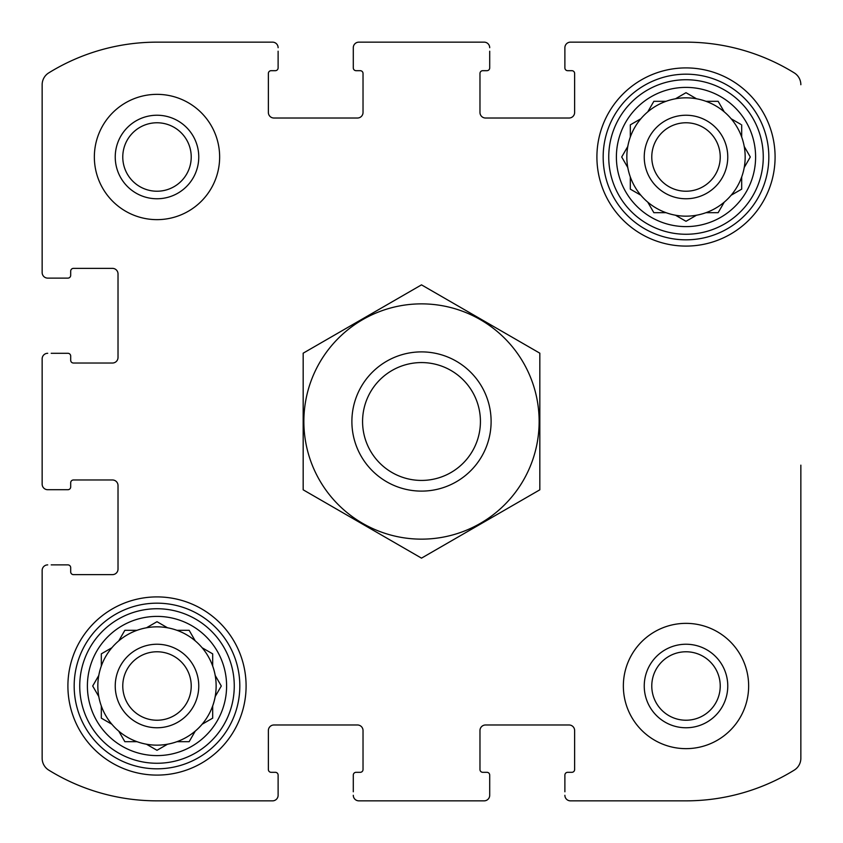<?xml version="1.0" encoding="UTF-8"?>
<svg xmlns="http://www.w3.org/2000/svg" width="843" height="843" viewBox="0 0 843 843"><rect width="100%" height="100%" fill="white"/><g stroke="black" fill="none" stroke-linecap="round" stroke-linejoin="round"><path stroke-width="1.26" d="M122.772 156.998A34.226 34.226 0 0 1 174.111 127.356A34.226 34.226 0 0 1 174.111 186.64A34.226 34.226 0 0 1 122.772 156.998M651.776 686.002A34.226 34.226 0 0 1 703.115 656.36A34.226 34.226 0 0 1 703.115 715.644A34.226 34.226 0 0 1 651.776 686.002M42.15 484.145L42.15 358.855L42.15 484.145A5.564 5.564 0 0 0 47.714 489.709L67.904 489.709A2.782 2.782 0 0 0 70.686 486.927L70.686 482.754A2.782 2.782 0 0 1 73.467 479.973L112.456 479.973A5.564 5.564 0 0 1 118.02 485.536L118.02 569.067A5.564 5.564 0 0 1 112.456 574.631L73.467 574.631A2.782 2.782 0 0 1 70.686 571.849L70.686 567.676A2.782 2.782 0 0 0 67.904 564.884L51.202 564.884M42.15 758.279L42.15 570.458L42.15 758.279A13.92 13.92 0 0 0 48.757 770.123A206.029 206.029 0 0 0 156.998 800.85L272.542 800.85L156.998 800.85M484.145 800.85L358.855 800.85L484.145 800.85A5.564 5.564 0 0 0 489.709 795.286L489.709 775.096A2.782 2.782 0 0 0 486.927 772.314L482.754 772.314A2.782 2.782 0 0 1 479.973 769.533L479.973 730.544A5.564 5.564 0 0 1 485.536 724.98L569.067 724.98A5.564 5.564 0 0 1 574.631 730.544L574.631 769.533A2.782 2.782 0 0 1 571.849 772.314L567.676 772.314A2.782 2.782 0 0 0 564.884 775.096L564.884 791.798M686.002 800.85L570.458 800.85L686.002 800.85A206.029 206.029 0 0 0 794.243 770.123A13.92 13.92 0 0 0 800.85 758.279L800.85 465.157M800.85 600.585L800.85 758.279M570.458 42.15L686.002 42.15L570.458 42.15A5.564 5.564 0 0 0 564.884 47.714L564.884 67.904A2.782 2.782 0 0 0 567.676 70.686L571.849 70.686A2.782 2.782 0 0 1 574.631 73.467L574.631 112.456A5.564 5.564 0 0 1 569.067 118.02L485.536 118.02A5.564 5.564 0 0 1 479.973 112.456L479.973 73.467A2.782 2.782 0 0 1 482.754 70.686L486.927 70.686A2.782 2.782 0 0 0 489.709 67.904L489.709 51.202M358.855 42.15L484.145 42.15L358.855 42.15A5.564 5.564 0 0 0 353.291 47.714L353.291 67.904A2.782 2.782 0 0 0 356.073 70.686L360.246 70.686A2.782 2.782 0 0 1 363.027 73.467L363.027 112.456A5.564 5.564 0 0 1 357.464 118.02L273.933 118.02A5.564 5.564 0 0 1 268.369 112.456L268.369 73.467A2.782 2.782 0 0 1 271.151 70.686L275.324 70.686A2.782 2.782 0 0 0 278.116 67.904L278.116 51.202M156.998 42.15L272.542 42.15L156.998 42.15A206.029 206.029 0 0 0 48.757 72.877A13.92 13.92 0 0 0 42.15 84.722L42.15 272.542L42.15 84.722M51.202 489.709L47.714 489.709M47.714 564.884A5.564 5.564 0 0 0 42.15 570.458M272.542 800.85A5.564 5.564 0 0 0 278.116 795.286L278.116 775.096A2.782 2.782 0 0 0 275.324 772.314L271.151 772.314A2.782 2.782 0 0 1 268.369 769.533L268.369 730.544A5.564 5.564 0 0 1 273.933 724.98L357.464 724.98A5.564 5.564 0 0 1 363.027 730.544L363.027 769.533A2.782 2.782 0 0 1 360.246 772.314L356.073 772.314A2.782 2.782 0 0 0 353.291 775.096L353.291 791.798M278.116 791.798L278.116 795.286M353.291 795.286A5.564 5.564 0 0 0 358.855 800.85M489.709 791.798L489.709 795.286M564.884 795.286A5.564 5.564 0 0 0 570.458 800.85M800.85 84.722A13.92 13.92 0 0 0 794.243 72.877A206.029 206.029 0 0 0 686.002 42.15M564.884 51.202L564.884 47.714M489.709 47.714A5.564 5.564 0 0 0 484.145 42.15M353.291 51.202L353.291 47.714M278.116 47.714A5.564 5.564 0 0 0 272.542 42.15M42.15 272.542A5.564 5.564 0 0 0 47.714 278.116L67.904 278.116A2.782 2.782 0 0 0 70.686 275.324L70.686 271.151A2.782 2.782 0 0 1 73.467 268.369L112.456 268.369A5.564 5.564 0 0 1 118.02 273.933L118.02 357.464A5.564 5.564 0 0 1 112.456 363.027L73.467 363.027A2.782 2.782 0 0 1 70.686 360.246L70.686 356.073A2.782 2.782 0 0 0 67.904 353.291L51.202 353.291M51.202 278.116L47.714 278.116M47.714 353.291A5.564 5.564 0 0 0 42.15 358.855M219.644 156.998A62.645 62.645 0 0 0 156.998 94.353A62.645 62.645 0 0 0 94.353 156.998A62.645 62.645 0 0 0 156.998 219.644A62.645 62.645 0 0 0 219.644 156.998M748.647 686.002A62.645 62.645 0 0 0 686.002 623.356A62.645 62.645 0 0 0 623.356 686.002A62.645 62.645 0 0 0 686.002 748.647A62.645 62.645 0 0 0 748.647 686.002M67.904 686.002A89.095 89.095 0 0 1 201.551 608.846A89.095 89.095 0 0 1 201.551 763.157A89.095 89.095 0 0 1 67.904 686.002M596.907 156.998A89.095 89.095 0 0 1 730.544 79.843A89.095 89.095 0 0 1 730.544 234.154A89.095 89.095 0 0 1 596.907 156.998M616.391 156.998A69.611 69.611 0 0 1 720.807 96.724A69.611 69.611 0 0 1 720.807 217.283A69.611 69.611 0 0 1 616.391 156.998M608.741 156.998A77.261 77.261 0 0 1 724.632 90.085A77.261 77.261 0 0 1 724.632 223.911A77.261 77.261 0 0 1 608.741 156.998M630.322 124.848L630.322 137.009A59.168 59.168 0 0 1 640.849 118.768L630.322 124.848L640.849 118.768A59.168 59.168 0 0 1 647.772 111.845L653.852 101.318L666.012 101.318A59.168 59.168 0 0 1 675.475 98.779L686.002 92.698L696.529 98.779A59.168 59.168 0 0 1 705.991 101.318L718.152 101.318L724.232 111.845A59.168 59.168 0 0 1 731.155 118.768L740.691 124.279M685.507 221.014L675.475 215.218A59.168 59.168 0 0 1 666.012 212.678L653.852 212.678L647.772 202.151A59.168 59.168 0 0 1 640.849 195.228L630.322 189.148L630.322 176.988A59.168 59.168 0 0 1 627.782 167.525L621.702 156.998L627.782 167.525A59.168 59.168 0 0 1 627.782 146.471L621.702 156.998L627.782 146.471A59.168 59.168 0 0 1 630.322 137.009M675.475 215.218A59.168 59.168 0 0 0 696.529 215.218L686.002 221.298L696.529 215.218A59.168 59.168 0 0 0 705.991 212.678L718.152 212.678L724.232 202.151A59.168 59.168 0 0 0 731.155 195.228L741.682 189.148L741.682 176.988A59.168 59.168 0 0 0 744.221 167.525L750.302 156.998L744.221 146.471A59.168 59.168 0 0 0 741.682 137.009L741.682 124.848M666.012 101.318A59.168 59.168 0 0 0 647.772 111.845L648.056 111.35M686.002 92.698L696.529 98.779A59.168 59.168 0 0 0 675.475 98.779L675.97 98.494M724.232 111.845A59.168 59.168 0 0 0 705.991 101.318M741.682 137.009A59.168 59.168 0 0 0 731.155 118.768M750.302 156.998L744.221 167.525A59.168 59.168 0 0 0 744.221 146.471L744.506 146.967M731.65 194.944L731.155 195.228A59.168 59.168 0 0 0 741.682 176.988M705.991 212.678A59.168 59.168 0 0 0 724.232 202.151M648.056 202.647L647.772 202.151A59.168 59.168 0 0 0 666.012 212.678M630.322 176.988A59.168 59.168 0 0 0 640.849 195.228M644.242 156.998A41.76 41.76 0 0 1 706.887 120.834A41.76 41.76 0 0 1 706.887 193.163A41.76 41.76 0 0 1 644.242 156.998M651.776 156.998A34.226 34.226 0 0 1 703.115 127.356A34.226 34.226 0 0 1 703.115 186.64A34.226 34.226 0 0 1 651.776 156.998M603.166 156.998A82.835 82.835 0 0 1 727.414 85.269A82.835 82.835 0 0 1 727.414 228.738A82.835 82.835 0 0 1 603.166 156.998M87.398 686.002A69.611 69.611 0 0 1 191.804 625.717A69.611 69.611 0 0 1 191.804 746.276A69.611 69.611 0 0 1 87.398 686.002M79.737 686.002A77.261 77.261 0 0 1 195.629 619.089A77.261 77.261 0 0 1 195.629 752.915A77.261 77.261 0 0 1 79.737 686.002M118.768 640.849A59.168 59.168 0 0 1 146.471 627.782L156.998 621.702L167.525 627.782A59.168 59.168 0 0 1 176.988 630.322L189.148 630.322L195.228 640.849A59.168 59.168 0 0 1 202.151 647.772L212.678 653.852L212.678 666.012A59.168 59.168 0 0 1 215.218 675.475L221.298 686.002L215.218 696.529A59.168 59.168 0 0 1 212.678 705.991L212.678 718.152L202.151 724.232A59.168 59.168 0 0 1 195.228 731.155L189.148 741.682L176.988 741.682A59.168 59.168 0 0 1 167.525 744.221L156.998 750.302L146.471 744.221A59.168 59.168 0 0 1 137.009 741.682L124.848 741.682L137.009 741.682A59.168 59.168 0 0 0 195.228 640.849A59.168 59.168 0 0 0 137.009 630.322L124.848 630.322L118.768 640.849A59.168 59.168 0 0 0 111.845 647.772L101.318 653.852L101.318 666.012A59.168 59.168 0 0 0 98.779 675.475L92.698 686.002L98.779 696.529A59.168 59.168 0 0 0 101.318 705.991L101.318 718.152L111.845 724.232A59.168 59.168 0 0 0 118.768 731.155L124.848 741.682L118.768 731.155A59.168 59.168 0 0 1 98.779 675.475L92.698 686.002M111.35 648.056L111.845 647.772A59.168 59.168 0 0 0 101.318 666.012M118.768 731.155A59.168 59.168 0 0 0 137.009 741.682M115.238 686.002A41.76 41.76 0 0 1 177.884 649.837A41.76 41.76 0 0 1 177.884 722.166A41.76 41.76 0 0 1 115.238 686.002M122.772 686.002A34.226 34.226 0 0 1 174.111 656.36A34.226 34.226 0 0 1 174.111 715.644A34.226 34.226 0 0 1 122.772 686.002M74.173 686.002A82.835 82.835 0 0 1 198.411 614.262A82.835 82.835 0 0 1 198.411 757.731A82.835 82.835 0 0 1 74.173 686.002M644.242 686.002A41.76 41.76 0 0 1 706.887 649.837A41.76 41.76 0 0 1 706.887 722.166A41.76 41.76 0 0 1 644.242 686.002M115.238 156.998A41.76 41.76 0 0 1 177.884 120.834A41.76 41.76 0 0 1 177.884 193.163A41.76 41.76 0 0 1 115.238 156.998M215.218 696.529L221.298 686.002M137.009 630.322L124.848 630.322L124.279 631.312M167.525 627.782L156.998 621.702M718.152 212.678L718.721 211.688M630.322 189.148L631.312 189.717M480.426 421.5A58.926 58.926 0 0 1 392.037 472.533A58.926 58.926 0 0 1 392.037 370.467A58.926 58.926 0 0 1 480.426 421.5M491.111 421.5A69.611 69.611 0 0 1 386.695 481.785A69.611 69.611 0 0 1 386.695 361.215A69.611 69.611 0 0 1 491.111 421.5M421.5 303.87A117.63 117.63 0 0 1 523.377 480.32A117.63 117.63 0 0 1 319.623 480.32A117.63 117.63 0 0 1 421.5 303.87M539.826 489.815L539.826 353.185L421.5 284.86L303.174 353.185L303.174 489.815L421.5 558.14L539.826 489.815"/></g></svg>
